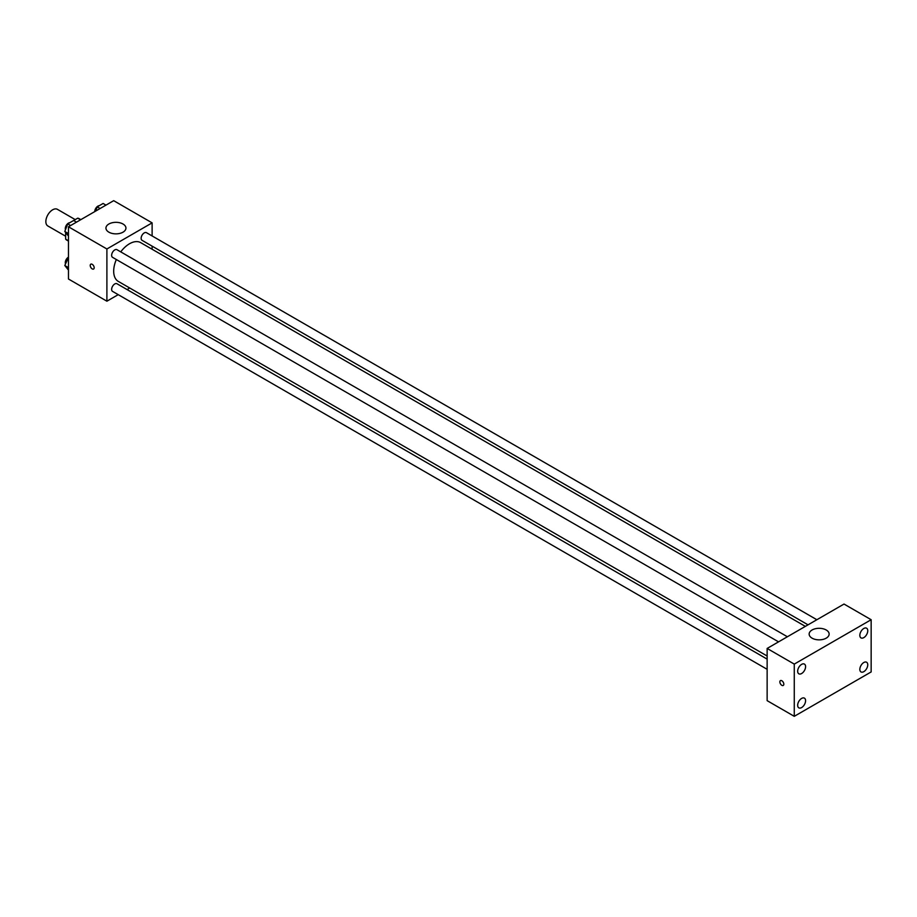 <?xml version="1.0" encoding="UTF-8"?>
<svg xmlns="http://www.w3.org/2000/svg" width="917" height="917" viewBox="0 0 917 917"><rect width="100%" height="100%" fill="white"/><g stroke="black" fill="none" stroke-linecap="round" stroke-linejoin="round"><path stroke-width="1.38" d="M75.228 219.61L57.427 209.34A9.594 5.536 120 0 0 50.034 211.907A9.594 5.536 120 0 0 45.85 221.559A9.594 5.536 120 0 0 47.833 225.96L65.634 236.231M73.658 220.516L77.739 218.166A12.38 7.153 120 0 1 79.171 218.67L80.845 219.633M68.466 240.77L65.634 239.131A12.38 7.153 120 0 0 66.792 240.116L68.466 241.079M65.634 239.131L65.634 232.643M80.57 219.793L77.739 218.166M118.224 294.655L106.899 301.2L68.466 279.009L68.466 226.786L113.685 200.674L152.119 222.865L152.119 235.944M129.733 288.007L127.05 289.566M116.333 259.522A22.386 12.918 120 0 0 113.685 271.168A22.386 12.918 120 0 0 118.316 281.416L767.139 656.01M805.355 626.38L140.702 242.65A22.386 12.918 120 0 0 120.746 251.877M152.119 246.134L152.119 249.241M106.899 301.2L106.899 248.977L152.119 222.865M816.864 619.732L146.456 232.677A4.413 2.545 120 0 0 143.063 233.858A4.413 2.545 120 0 0 141.138 238.294A4.413 2.545 120 0 0 142.043 240.323L808.037 624.832M767.139 659.117L116.975 283.743A4.413 2.545 120 0 0 113.57 284.923A4.413 2.545 120 0 0 111.645 289.371A4.413 2.545 120 0 0 112.562 291.388L767.139 669.307M778.556 641.854L112.562 257.345A4.413 2.545 -60 0 1 112.562 252.244A4.413 2.545 -60 0 1 116.975 249.699L787.382 636.753M106.899 248.977L68.466 226.786M108.882 232.173A9.995 5.766 180 0 1 105.948 228.092A9.995 5.766 180 0 1 115.943 222.327A9.995 5.766 180 0 1 125.938 228.092A9.995 5.766 180 0 1 119.772 233.422A9.995 5.766 180 0 1 108.882 232.173M94.176 267.741A2.797 1.616 60 0 1 93.603 269.025A2.797 1.616 60 0 1 90.806 267.409A2.797 1.616 60 0 1 90.806 264.176A2.797 1.616 60 0 1 92.961 264.933A2.797 1.616 60 0 1 94.176 267.741M93.603 269.025A2.797 1.616 60 0 1 90.806 267.409A2.797 1.616 60 0 1 90.806 264.176M767.139 700.657L767.139 648.445L844.018 604.051L871.15 619.72L871.15 671.943L794.271 716.326L767.139 700.657M794.271 716.326L794.271 664.103L767.139 648.445M783.817 684.174A2.797 1.616 60 0 1 783.233 685.457A2.797 1.616 60 0 1 780.436 683.841A2.797 1.616 60 0 1 780.436 680.609A2.797 1.616 60 0 1 782.591 681.365A2.797 1.616 60 0 1 783.817 684.174M794.271 664.103L871.15 619.72M826.206 638.163A9.995 5.766 180 0 1 815.316 639.413A9.995 5.766 180 0 1 809.149 634.083A9.995 5.766 180 0 1 819.145 628.305A9.995 5.766 180 0 1 829.14 634.083A9.995 5.766 180 0 1 826.206 638.163M863.803 628.477A5.605 3.232 120 0 0 859.837 635.332A5.605 3.232 120 0 0 861.006 637.9A5.605 3.232 120 0 0 866.599 634.667A5.605 3.232 120 0 0 866.599 628.202A5.605 3.232 120 0 0 863.803 628.477M801.618 664.378A5.605 3.232 120 0 0 797.664 671.233A5.605 3.232 120 0 0 798.822 673.8A5.605 3.232 120 0 0 804.427 670.568A5.605 3.232 120 0 0 804.427 664.091A5.605 3.232 120 0 0 801.618 664.378M801.618 698.422A5.605 3.232 120 0 0 797.664 705.276A5.605 3.232 120 0 0 798.822 707.844A5.605 3.232 120 0 0 804.427 704.611A5.605 3.232 120 0 0 804.427 698.146A5.605 3.232 120 0 0 801.618 698.422M863.803 662.521A5.605 3.232 120 0 0 859.837 669.387A5.605 3.232 120 0 0 861.006 671.943A5.605 3.232 120 0 0 866.599 668.711A5.605 3.232 120 0 0 866.599 662.246A5.605 3.232 120 0 0 863.803 662.521M783.233 685.457A2.797 1.616 60 0 1 780.436 683.841A2.797 1.616 60 0 1 780.436 680.609M68.466 236.047L64.798 231.462L67.743 223.886L73.612 220.493L76.489 222.155M68.466 233.571L64.798 231.462M70.609 225.548L67.743 223.886M69.738 222.728A4.413 2.545 120 0 0 65.29 228.562A4.413 2.545 120 0 0 65.485 229.697M95.563 211.139L97.225 206.864L103.094 203.471L105.971 205.133M100.091 208.526L97.225 206.864M99.219 205.706A4.413 2.545 120 0 0 94.783 211.54A4.413 2.545 120 0 0 94.783 211.586M68.466 270.102L64.798 265.506L68.466 257.517M68.466 267.615L64.798 265.506M68.466 258.353L67.743 257.929M68.466 257.173A4.413 2.545 120 0 0 65.29 262.606A4.413 2.545 120 0 0 65.485 263.741"/></g></svg>
